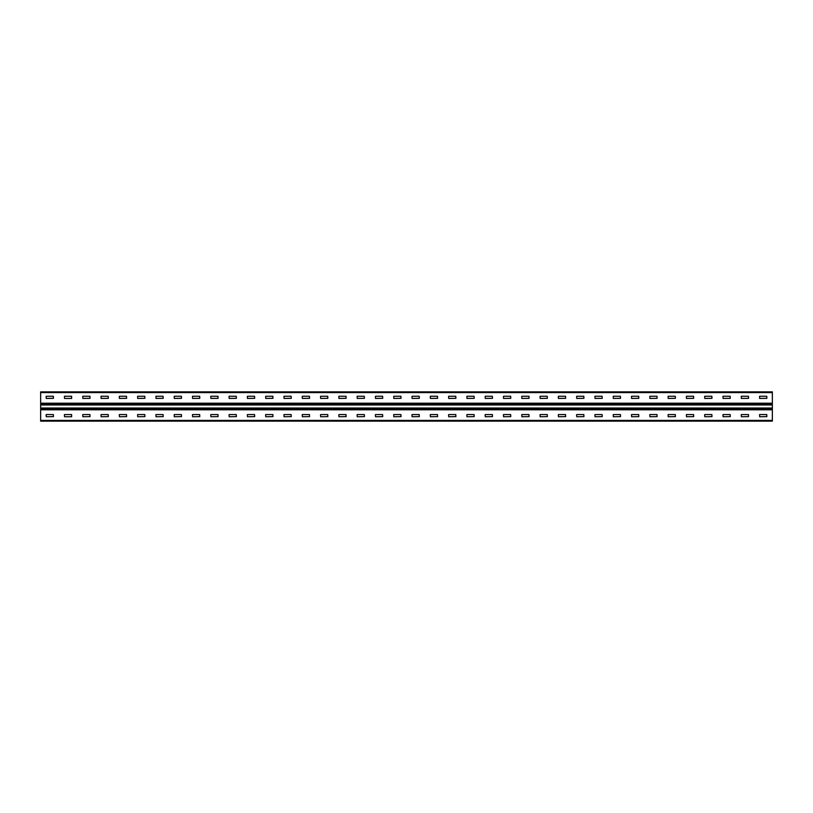<?xml version="1.0" encoding="UTF-8"?>
<svg xmlns="http://www.w3.org/2000/svg" width="813" height="813" viewBox="0 0 813 813"><rect width="100%" height="100%" fill="white"/><g stroke="black" fill="none" stroke-linecap="round" stroke-linejoin="round"><path stroke-width="1.22" d="M772.35 403.207L772.35 421.134L40.65 421.134L40.65 391.866L772.35 391.866L772.35 403.207L40.65 403.207M759.667 414.549L766.74 414.549L766.862 416.622L759.667 416.744L759.545 414.671M741.375 414.549L748.448 414.549L748.57 416.622L741.375 416.744L741.253 414.671M723.082 414.549L730.155 414.549L730.277 416.622L723.082 416.744L722.96 414.671M704.79 414.549L711.863 414.549L711.985 416.622L704.79 416.744L704.668 414.671M686.497 414.549L693.57 414.549L693.692 416.622L686.497 416.744L686.375 414.671M668.205 414.549L675.278 414.549L675.4 416.622L668.205 416.744L668.083 414.671M649.912 414.549L656.985 414.549L657.107 416.622L649.912 416.744L649.79 414.671M631.62 414.549L638.693 414.549L638.815 416.622L631.62 416.744L631.498 414.671M613.327 414.549L620.4 414.549L620.522 416.622L613.327 416.744L613.205 414.671M595.035 414.549L602.108 414.549L602.23 416.622L595.035 416.744L594.913 414.671M576.742 414.549L583.815 414.549L583.937 416.622L576.742 416.744L576.62 414.671M558.45 414.549L565.523 414.549L565.645 416.622L558.45 416.744L558.328 414.671M540.157 414.549L547.23 414.549L547.352 416.622L540.157 416.744L540.035 414.671M521.865 414.549L528.938 414.549L529.06 416.622L521.865 416.744L521.743 414.671M503.572 414.549L510.645 414.549L510.767 416.622L503.572 416.744L503.45 414.671M485.28 414.549L492.353 414.549L492.475 416.622L485.28 416.744L485.158 414.671M466.987 414.549L474.06 414.549L474.182 416.622L466.987 416.744L466.865 414.671M448.695 414.549L455.768 414.549L455.89 416.622L448.695 416.744L448.573 414.671M430.402 414.549L437.475 414.549L437.597 416.622L430.402 416.744L430.28 414.671M412.11 414.549L419.183 414.549L419.305 416.622L412.11 416.744L411.988 414.671M393.817 414.549L400.89 414.549L401.012 416.622L393.817 416.744L393.695 414.671M375.525 414.549L382.598 414.549L382.72 416.622L375.525 416.744L375.403 414.671M357.232 414.549L364.305 414.549L364.427 416.622L357.232 416.744L357.11 414.671M338.94 414.549L346.013 414.549L346.135 416.622L338.94 416.744L338.818 414.671M320.647 414.549L327.72 414.549L327.842 416.622L320.647 416.744L320.525 414.671M302.355 414.549L309.428 414.549L309.55 416.622L302.355 416.744L302.233 414.671M284.062 414.549L291.135 414.549L291.257 416.622L284.062 416.744L283.94 414.671M265.77 414.549L272.843 414.549L272.965 416.622L265.77 416.744L265.648 414.671M247.477 414.549L254.55 414.549L254.672 416.622L247.477 416.744L247.355 414.671M229.185 414.549L236.258 414.549L236.38 416.622L229.185 416.744L229.063 414.671M210.892 414.549L217.965 414.549L218.087 416.622L210.892 416.744L210.77 414.671M192.6 414.549L199.673 414.549L199.795 416.622L192.6 416.744L192.478 414.671M174.307 414.549L181.38 414.549L181.502 416.622L174.307 416.744L174.185 414.671M156.015 414.549L163.088 414.549L163.21 416.622L156.015 416.744L155.893 414.671M137.722 414.549L144.795 414.549L144.917 416.622L137.722 416.744L137.6 414.671M119.43 414.549L126.503 414.549L126.625 416.622L119.43 416.744L119.308 414.671M101.137 414.549L108.21 414.549L108.332 416.622L101.137 416.744L101.015 414.671M82.845 414.549L89.918 414.549L90.04 416.622L82.845 416.744L82.723 414.671M64.552 414.549L71.625 414.549L71.625 416.744L64.552 416.744L64.43 414.671M46.26 414.549L53.333 414.549L53.455 416.622L46.26 416.744L46.138 414.671M759.667 396.256L766.74 396.256L766.862 398.329L759.667 398.451L759.545 396.378M741.375 396.256L748.448 396.256L748.57 398.329L741.375 398.451L741.253 396.378M723.082 396.256L730.155 396.256L730.277 398.329L723.082 398.451L722.96 396.378M704.79 396.256L711.863 396.256L711.985 398.329L704.79 398.451L704.668 396.378M686.497 396.256L693.57 396.256L693.692 398.329L686.497 398.451L686.375 396.378M668.205 396.256L675.278 396.256L675.4 398.329L668.205 398.451L668.083 396.378M649.912 396.256L656.985 396.256L657.107 398.329L649.912 398.451L649.79 396.378M631.62 396.256L638.693 396.256L638.815 398.329L631.62 398.451L631.498 396.378M613.327 396.256L620.4 396.256L620.522 398.329L613.327 398.451L613.205 396.378M595.035 396.256L602.108 396.256L602.23 398.329L595.035 398.451L594.913 396.378M576.742 396.256L583.815 396.256L583.937 398.329L576.742 398.451L576.62 396.378M558.45 396.256L565.523 396.256L565.645 398.329L558.45 398.451L558.328 396.378M540.157 396.256L547.23 396.256L547.352 398.329L540.157 398.451L540.035 396.378M521.865 396.256L528.938 396.256L529.06 398.329L521.865 398.451L521.743 396.378M503.572 396.256L510.645 396.256L510.767 398.329L503.572 398.451L503.45 396.378M485.28 396.256L492.353 396.256L492.475 398.329L485.28 398.451L485.158 396.378M466.987 396.256L474.06 396.256L474.182 398.329L466.987 398.451L466.865 396.378M448.695 396.256L455.768 396.256L455.89 398.329L448.695 398.451L448.573 396.378M430.402 396.256L437.475 396.256L437.597 398.329L430.402 398.451L430.28 396.378M412.11 396.256L419.183 396.256L419.305 398.329L412.11 398.451L411.988 396.378M393.817 396.256L400.89 396.256L401.012 398.329L393.817 398.451L393.695 396.378M375.525 396.256L382.598 396.256L382.72 398.329L375.525 398.451L375.403 396.378M357.232 396.256L364.305 396.256L364.427 398.329L357.232 398.451L357.11 396.378M338.94 396.256L346.013 396.256L346.135 398.329L338.94 398.451L338.818 396.378M320.647 396.256L327.72 396.256L327.842 398.329L320.647 398.451L320.525 396.378M302.355 396.256L309.428 396.256L309.55 398.329L302.355 398.451L302.233 396.378M284.062 396.256L291.135 396.256L291.257 398.329L284.062 398.451L283.94 396.378M265.77 396.256L272.843 396.256L272.965 398.329L265.77 398.451L265.648 396.378M247.477 396.256L254.55 396.256L254.672 398.329L247.477 398.451L247.355 396.378M229.185 396.256L236.258 396.256L236.38 398.329L229.185 398.451L229.063 396.378M210.892 396.256L217.965 396.256L218.087 398.329L210.892 398.451L210.77 396.378M192.6 396.256L199.673 396.256L199.795 398.329L192.6 398.451L192.478 396.378M174.307 396.256L181.38 396.256L181.502 398.329L174.307 398.451L174.185 396.378M156.015 396.256L163.088 396.256L163.21 398.329L156.015 398.451L155.893 396.378M137.722 396.256L144.795 396.256L144.917 398.329L137.722 398.451L137.6 396.378M119.43 396.256L126.503 396.256L126.625 398.329L119.43 398.451L119.308 396.378M101.137 396.256L108.21 396.256L108.332 398.329L101.137 398.451L101.015 396.378M82.845 396.256L89.918 396.256L90.04 398.329L82.845 398.451L82.723 396.378M64.552 396.256L71.625 396.256L71.625 398.451L64.552 398.451L64.43 396.378M46.26 396.256L53.333 396.256L53.455 398.329L46.26 398.451L46.138 396.378M772.35 420.402L40.65 420.402M772.35 409.793L40.65 409.793M772.35 392.598L40.65 392.598M772.35 404.173L40.65 404.173M772.35 408.827L40.65 408.827M772.35 408.512L40.65 408.512M772.35 408.024L40.65 408.024M772.35 404.976L40.65 404.976M772.35 404.488L40.65 404.488"/></g></svg>
